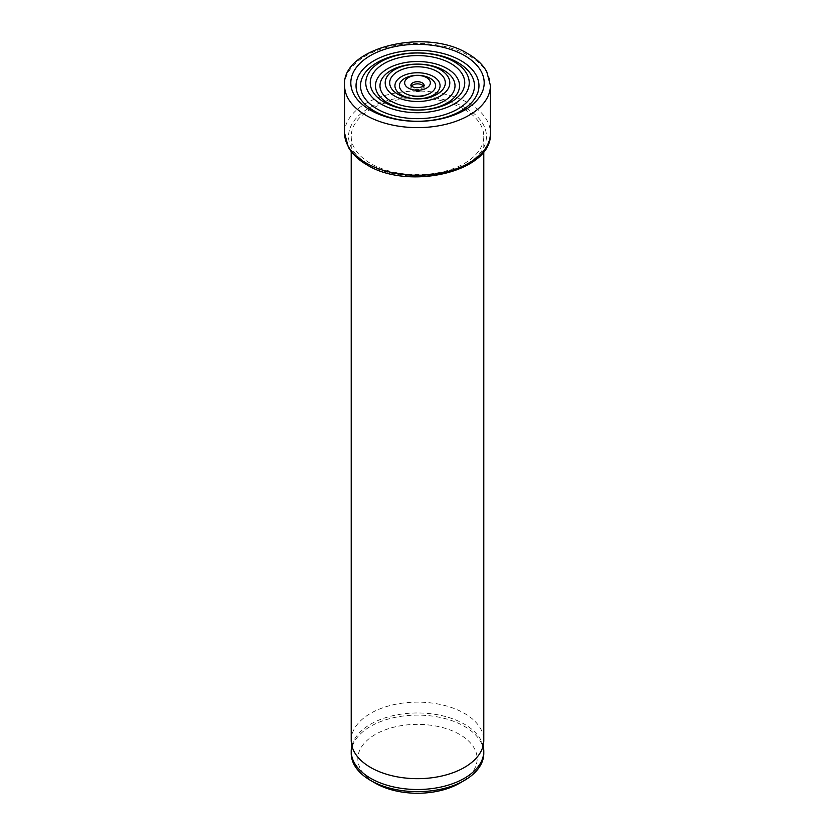 <?xml version="1.0" encoding="UTF-8"?>
<svg xmlns="http://www.w3.org/2000/svg" width="835" height="835" viewBox="0 0 835 835"><rect width="100%" height="100%" fill="white"/><g stroke="black" fill="none" stroke-linecap="round" stroke-linejoin="round"><path stroke-width="0.63" stroke-dasharray="4.17 3.13" d="M351.879 745.822A66.289 38.274 180 0 1 353.32 741.668A66.289 38.274 180 0 1 400.048 714.311A66.289 38.274 180 0 1 464.375 724.175A66.289 38.274 180 0 1 481.68 741.668A66.289 38.274 180 0 1 483.121 745.822M375.312 783.157A59.661 34.444 180 0 1 375.312 734.456A59.661 34.444 180 0 1 459.688 734.456A59.661 34.444 180 0 1 459.688 783.157M351.211 753.4A66.289 38.274 180 0 1 392.137 718.037A66.289 38.274 180 0 1 464.375 726.335A66.289 38.274 180 0 1 483.789 753.4M351.211 740.405A66.289 38.274 180 0 1 392.137 705.053A66.289 38.274 180 0 1 464.375 713.341A66.289 38.274 180 0 1 483.789 740.405M464.375 109.343A66.289 38.274 180 0 1 483.789 136.397A66.289 38.274 180 0 1 442.863 171.76A66.289 38.274 180 0 1 370.625 163.462A66.289 38.274 180 0 1 351.211 136.397A66.289 38.274 180 0 1 392.137 101.045A66.289 38.274 180 0 1 464.375 109.343M423.512 86.088A6.628 3.831 180 0 1 424.128 87.696A6.628 3.831 180 0 1 420.036 91.224A6.628 3.831 180 0 1 412.814 90.399A6.628 3.831 180 0 1 410.872 87.696A6.628 3.831 180 0 1 411.488 86.088M344.584 133.151A72.916 42.094 180 0 1 389.601 94.261A72.916 42.094 180 0 1 469.061 103.383A72.916 42.094 180 0 1 490.416 133.151M466.243 108.258A68.94 39.798 180 0 1 466.243 164.547A68.94 39.798 180 0 1 368.757 164.547A68.94 39.798 180 0 1 368.757 108.258A68.94 39.798 180 0 1 466.243 108.258M344.584 85.525A72.916 42.094 180 0 1 389.601 46.635A72.916 42.094 180 0 1 469.061 55.757A72.916 42.094 180 0 1 490.416 85.525M424.128 85.452A6.628 3.831 180 0 1 424.128 85.525A6.628 3.831 180 0 1 420.036 89.063A6.628 3.831 180 0 1 412.814 88.239A6.628 3.831 180 0 1 410.872 85.525A6.628 3.831 180 0 1 410.872 85.452M481.68 741.668L482.651 745.822L481.68 749.976M353.32 741.668L352.349 745.822L353.32 749.976M483.789 136.397L483.789 151.563M410.872 85.525L410.872 87.696M424.128 85.525L424.128 87.696M351.211 136.397L351.211 151.563"/><path stroke-width="1.25" d="M483.121 745.822A66.289 38.274 180 0 1 483.789 751.229A66.289 38.274 180 0 1 442.863 786.591A66.289 38.274 180 0 1 370.625 778.293A66.289 38.274 180 0 1 351.211 751.229A66.289 38.274 180 0 1 351.879 745.822M483.789 751.229L483.789 753.4A66.289 38.274 180 0 1 464.375 780.454L459.688 783.157A59.661 34.444 180 0 1 375.312 783.157L370.625 780.454A66.289 38.274 180 0 1 351.211 753.4L351.211 751.229M464.375 780.454A66.289 38.274 180 0 1 370.625 780.454L375.312 783.157M483.789 151.563L483.789 740.405A66.289 38.274 180 0 1 481.68 749.976A66.289 38.274 180 0 1 434.952 777.322A66.289 38.274 180 0 1 370.625 767.469A66.289 38.274 180 0 1 353.32 749.976A66.289 38.274 180 0 1 351.211 740.405L351.211 151.563M411.488 86.088A6.628 3.831 180 0 1 422.186 84.982A6.628 3.831 180 0 1 423.512 86.088M490.416 133.151A72.916 42.094 180 0 1 445.399 172.052A72.916 42.094 180 0 1 365.939 162.919A72.916 42.094 180 0 1 344.584 133.151L344.584 85.525A72.916 42.094 180 0 0 365.939 115.293A72.916 42.094 180 0 0 445.399 124.415A72.916 42.094 180 0 0 490.416 85.525L490.416 133.151C492.786 171.833 408.461 191.069 366.763 164.745C358.361 159.892 352.224 154.037 348.352 147.19L344.584 133.151M464.657 55.621A66.685 38.504 180 0 1 464.657 110.074A66.685 38.504 180 0 1 370.343 110.074A66.685 38.504 180 0 1 370.343 55.621A66.685 38.504 180 0 1 464.657 55.621M374.038 110.867A61.466 35.487 180 0 1 374.038 60.684A61.466 35.487 180 0 1 460.962 60.684A61.466 35.487 180 0 1 460.962 110.867A61.466 35.487 180 0 1 374.038 110.867M377.222 109.03A56.968 32.889 180 0 1 377.222 62.51A56.968 32.889 180 0 1 457.778 62.51A56.968 32.889 180 0 1 457.778 109.03A56.968 32.889 180 0 1 377.222 109.03M454.083 61.727A51.739 29.872 180 0 1 454.083 103.968A51.739 29.872 180 0 1 380.917 103.968A51.739 29.872 180 0 1 380.917 61.727A51.739 29.872 180 0 1 454.083 61.727M450.91 63.564A47.251 27.273 180 0 1 450.91 102.131A47.251 27.273 180 0 1 384.09 102.131A47.251 27.273 180 0 1 384.09 63.564A47.251 27.273 180 0 1 450.91 63.564M387.784 102.924A42.021 24.257 180 0 1 387.784 68.616A42.021 24.257 180 0 1 447.216 68.616A42.021 24.257 180 0 1 447.216 102.924A42.021 24.257 180 0 1 387.784 102.924M390.968 101.087A37.523 21.668 180 0 1 390.968 70.453A37.523 21.668 180 0 1 444.032 70.453A37.523 21.668 180 0 1 444.032 101.087A37.523 21.668 180 0 1 390.968 101.087M440.337 69.66A32.294 18.641 180 0 1 440.337 96.035A32.294 18.641 180 0 1 394.663 96.035A32.294 18.641 180 0 1 394.663 69.66A32.294 18.641 180 0 1 440.337 69.66M437.164 71.497A27.805 16.053 180 0 1 437.164 94.198A27.805 16.053 180 0 1 397.836 94.198A27.805 16.053 180 0 1 397.836 71.497A27.805 16.053 180 0 1 437.164 71.497M401.541 94.992A22.576 13.036 180 0 1 401.541 76.559A22.576 13.036 180 0 1 433.459 76.559A22.576 13.036 180 0 1 433.459 94.992A22.576 13.036 180 0 1 401.541 94.992M404.714 93.155A18.078 10.438 180 0 1 404.714 78.386A18.078 10.438 180 0 1 430.286 78.386A18.078 10.438 180 0 1 430.286 93.155A18.078 10.438 180 0 1 404.714 93.155M426.591 77.603A12.849 7.421 180 0 1 426.591 88.093A12.849 7.421 180 0 1 408.409 88.093A12.849 7.421 180 0 1 408.409 77.603A12.849 7.421 180 0 1 426.591 77.603M422.186 82.822A6.628 3.831 180 0 1 424.128 85.452C425.693 85.421 417.615 89.763 411.989 86.412L410.862 85.431A6.628 3.831 180 0 1 415.016 81.976A6.628 3.831 180 0 1 422.186 82.822M490.416 85.525L486.753 71.685C482.901 64.754 476.722 58.847 468.237 53.941C426.163 27.106 341.317 47.866 344.584 85.525"/></g></svg>
